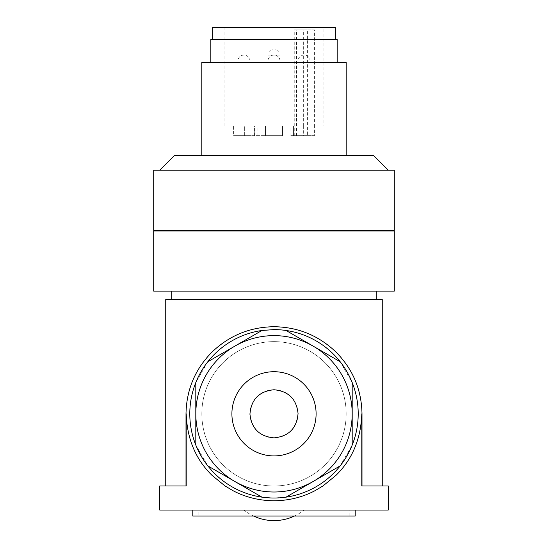 <?xml version="1.0" encoding="UTF-8"?>
<svg xmlns="http://www.w3.org/2000/svg" width="548" height="548" viewBox="0 0 548 548"><rect width="100%" height="100%" fill="white"/><g stroke="black" fill="none" stroke-linecap="round" stroke-linejoin="round"><path stroke-width="0.41" stroke-dasharray="2.74 2.06" d="M304.072 135.664L310.086 135.664L304.072 135.664M298.057 126.047L298.057 61.088A6.014 6.014 0 0 1 304.072 55.074A6.014 6.014 0 0 1 310.086 61.088L298.057 61.088L310.086 61.088L310.086 126.047M274 135.664L280.014 135.664L274 135.664C266.239 135.664 266.239 135.664 274 135.664C266.239 135.664 266.239 135.664 274 135.664L267.986 135.664L274 135.664M267.986 135.664L267.986 55.074L274 55.074L267.986 55.074A6.014 6.014 0 0 1 274 49.06A6.014 6.014 0 0 1 280.014 55.074L274 55.074L280.014 55.074L280.014 135.664L280.014 61.088L267.986 61.088A6.014 6.014 0 0 1 274 55.074A6.014 6.014 0 0 1 280.014 61.088L274 61.088L280.014 61.088A6.014 6.014 0 0 0 274 55.074A6.014 6.014 0 0 0 267.986 61.088L280.014 61.088L280.014 135.664M243.929 135.664L237.914 135.664L243.929 135.664M237.914 126.047L237.914 61.088A6.014 6.014 0 0 1 243.929 55.074A6.014 6.014 0 0 1 249.943 61.088L237.914 61.088L249.943 61.088L249.943 126.047M153.707 230.366L394.293 230.366M153.707 170.216L394.293 170.216M388.279 170.216L159.721 170.216L388.279 170.216M174.401 155.543L373.599 155.543M201.822 155.543L346.178 155.543L201.822 155.543M201.822 62.287L346.178 62.287M337.157 62.287L210.843 62.287L337.157 62.287M210.843 39.429L337.157 39.429M335.349 39.429L212.651 39.429L335.349 39.429M212.651 27.4L335.349 27.4M323.923 27.4L224.077 27.4L323.923 27.4L323.923 126.047L314.394 126.047L314.394 135.664L303.339 135.664L303.339 126.047L244.661 126.047L244.661 135.664L233.606 135.664L265.492 135.664L244.661 135.664L244.661 126.047L303.339 126.047L282.508 126.047L303.339 126.047L303.339 29.811L314.394 29.811L314.394 126.047L323.923 126.047M224.077 27.4L224.077 126.047L233.606 126.047L224.077 126.047M233.606 126.047L233.606 135.664L254.436 135.664L233.606 135.664L233.606 126.047L254.436 126.047L233.606 126.047M314.394 126.047L293.564 126.047L314.394 126.047M314.394 135.664L293.564 135.664L293.564 126.047L290.043 126.047L293.564 126.047L293.564 135.664L307.599 135.664L307.599 29.811L294.249 29.811L303.339 29.811M304.072 126.047C296.31 126.047 296.31 126.047 304.072 126.047C296.31 126.047 296.31 126.047 304.072 126.047C311.833 126.047 311.833 126.047 304.072 126.047C311.833 126.047 311.833 126.047 304.072 126.047M307.599 135.664L303.339 135.664M244.661 126.047L282.508 126.047L244.661 126.047M274 126.047C266.239 126.047 266.239 126.047 274 126.047C266.239 126.047 266.239 126.047 274 126.047C281.761 126.047 281.761 126.047 274 126.047C281.761 126.047 281.761 126.047 274 126.047C266.239 126.047 266.239 126.047 274 126.047C266.239 126.047 266.239 126.047 274 126.047C281.761 126.047 281.761 126.047 274 126.047C281.761 126.047 281.761 126.047 274 126.047M254.436 126.047L257.957 126.047L254.436 126.047L254.436 135.664L257.957 135.664L254.436 135.664L254.436 126.047M243.929 126.047C236.167 126.047 236.167 126.047 243.929 126.047C236.167 126.047 236.167 126.047 243.929 126.047C251.69 126.047 251.69 126.047 243.929 126.047C251.69 126.047 251.69 126.047 243.929 126.047M314.394 29.811L307.599 29.811M293.564 135.664L290.043 135.664L293.564 135.664M296.543 135.664L296.543 29.811M265.492 135.664L282.508 135.664L265.492 135.664L265.492 126.047L265.492 135.664M198.814 516.058L349.186 516.058L198.814 516.058L198.814 510.044L349.186 510.044L349.186 516.058M349.186 510.044L198.814 510.044M243.929 510.044L304.072 510.044L243.929 510.044A48.114 48.114 0 0 0 253.594 516.058M192.8 516.058L355.2 516.058M294.406 516.058A48.114 48.114 0 0 0 304.072 510.044M355.2 510.044L192.8 510.044L355.2 510.044M159.721 510.044L388.279 510.044M186.204 485.987L361.796 485.987M165.736 485.987L382.264 485.987M352.193 382.559L352.193 445.065A84.207 84.207 0 0 1 340.164 465.896L286.029 497.152A84.207 84.207 0 0 1 261.971 497.152L207.836 465.896A84.207 84.207 0 0 1 195.807 445.065L195.807 382.559A84.207 84.207 0 0 1 207.836 361.721L261.971 330.471A84.207 84.207 0 0 1 286.029 330.471L340.164 361.721A84.207 84.207 0 0 1 352.193 382.559L340.164 361.721M165.736 299.53L382.264 299.53M274 485.987A72.178 72.178 0 0 0 346.178 413.809A72.178 72.178 0 0 0 274 341.637A72.178 72.178 0 0 0 201.822 413.809A72.178 72.178 0 0 0 274 485.987A72.178 72.178 0 0 0 346.178 413.809A72.178 72.178 0 0 0 274 341.637A72.178 72.178 0 0 0 201.822 413.809A72.178 72.178 0 0 0 274 485.987M376.25 299.53L171.75 299.53L376.25 299.53M376.25 291.111L171.75 291.111L376.25 291.111M340.164 465.896L352.193 445.065M261.971 497.152L274 498.016L286.029 497.152M195.807 445.065L207.836 465.896M207.836 361.721L195.807 382.559M286.029 330.471L274 329.608L261.971 330.471M153.707 291.111L394.293 291.111M153.707 230.968L394.293 230.968M274 455.915A42.1 42.1 0 0 0 316.1 413.809A42.1 42.1 0 0 0 274 371.708A42.1 42.1 0 0 0 231.9 413.809A42.1 42.1 0 0 0 274 455.915M298.057 413.747A24.057 24.057 0 0 1 274 437.866A24.057 24.057 0 0 1 249.95 414.329M249.943 413.87A24.057 24.057 0 0 1 274 389.751A24.057 24.057 0 0 1 298.05 413.295M282.508 135.664L282.508 126.047L282.508 135.664M290.043 135.664L290.043 126.047M294.249 135.664L294.249 29.811M257.957 135.664L257.957 126.047"/><path stroke-width="0.82" d="M394.293 170.216L394.293 230.366L153.707 230.366L153.707 170.216L394.293 170.216M159.721 170.216L174.401 155.543L373.599 155.543L388.279 170.216M201.822 155.543L201.822 62.287L346.178 62.287L346.178 155.543M210.843 62.287L210.843 39.429L337.157 39.429L337.157 62.287M212.651 39.429L212.651 27.4L335.349 27.4L335.349 39.429M355.2 510.044L355.2 516.058L192.8 516.058L192.8 510.044M253.594 516.058A48.114 48.114 0 0 0 294.406 516.058M388.279 510.044L159.721 510.044L159.721 485.987L165.736 485.987L165.736 299.53L382.264 299.53L382.264 485.987L388.279 485.987L388.279 510.044M388.279 485.987L361.796 485.987L361.796 413.809C360.927 438.927 352.282 459.471 335.862 475.459L322.916 485.987L314.764 490.809C302.325 497.296 288.734 500.625 274 500.783C259.252 500.619 245.662 497.296 233.236 490.809L225.084 485.987L212.138 475.459C195.711 459.457 187.067 438.907 186.204 413.809L186.204 485.987L159.721 485.987M186.005 485.987L186.005 413.809C186.464 389.573 195.218 368.914 212.261 351.83C229.557 335.431 250.135 327.06 274 326.718C297.831 327.04 318.409 335.41 335.739 351.83C352.796 368.907 361.55 389.566 361.995 413.809L361.995 485.987M286.029 330.471A84.207 84.207 0 0 1 340.164 361.721L286.029 330.471A84.207 84.207 0 0 0 274 329.608L261.971 330.471L207.836 361.721A84.207 84.207 0 0 1 261.971 330.471M352.193 382.559A84.207 84.207 0 0 1 352.193 445.065L352.193 382.559A84.207 84.207 0 0 0 340.164 361.721M340.164 465.896A84.207 84.207 0 0 1 286.029 497.152L340.164 465.896A84.207 84.207 0 0 0 352.193 445.065M261.971 497.152A84.207 84.207 0 0 1 207.836 465.896L261.971 497.152A84.207 84.207 0 0 0 286.029 497.152M195.807 445.065A84.207 84.207 0 0 1 195.807 382.559L195.807 445.065A84.207 84.207 0 0 0 207.836 465.896M376.25 291.111L376.25 299.53M171.75 291.111L171.75 299.53M394.293 291.111L153.707 291.111L153.707 230.968L394.293 230.968L394.293 291.111M207.836 361.721A84.207 84.207 0 0 0 195.807 382.559M313.093 346.096A78.193 78.193 0 0 1 274 492.001A78.193 78.193 0 0 1 234.907 346.096A78.193 78.193 0 0 1 313.093 346.096M274 455.915A42.1 42.1 0 0 0 316.1 413.809A42.1 42.1 0 0 0 274 371.708A42.1 42.1 0 0 0 231.9 413.809A42.1 42.1 0 0 0 274 455.915M274 437.866C259.519 436.482 251.505 428.557 249.943 414.096C251.237 399.334 259.252 391.217 274 389.751C288.481 391.135 296.495 399.06 298.057 413.521C296.763 428.289 288.748 436.4 274 437.866M249.95 414.329A24.057 24.057 0 0 1 249.943 413.87M298.05 413.295A24.057 24.057 0 0 1 298.057 413.747"/></g></svg>
